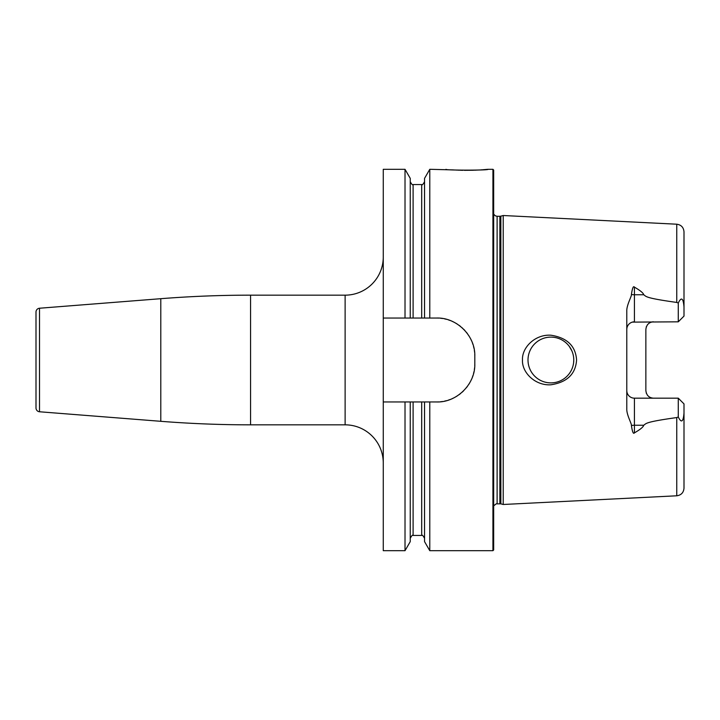 <?xml version="1.0" encoding="UTF-8"?>
<svg xmlns="http://www.w3.org/2000/svg" width="720" height="720" viewBox="0 0 720 720"><rect width="100%" height="100%" fill="white"/><g stroke="black" fill="none" stroke-linecap="round" stroke-linejoin="round"><path stroke-width="1.08" d="M438.633 401.904A38.142 38.142 0 0 1 436.662 401.958C456.75 402.669 475.497 384.039 474.804 363.816L474.804 356.184C475.497 335.97 456.75 317.331 436.662 318.042L429.786 318.042L429.786 169.299L453.618 169.92M492.921 169.299L493.677 170.064L493.677 549.936L492.921 550.701L492.921 169.299L487.962 169.299C489.978 170.415 443.988 170.415 446.004 169.299M454.518 169.974L455.103 170.01M456.246 170.073L457.398 170.127M458.181 170.163L459.531 170.208M460.332 170.235L462.897 170.307M464.346 170.325L473.58 170.244M474.435 170.208L479.502 169.974M480.789 169.893L482.022 169.803M482.643 169.758L487.962 169.299M383.265 318.042L383.265 169.299L405.018 169.299L405.018 318.042L383.265 318.042L383.265 550.701L405.018 550.701L405.018 401.958L383.265 401.958M383.265 257.022A38.142 38.142 0 0 1 345.123 295.164L250.569 295.164A1144.206 1144.206 0 0 0 160.794 298.692L39.519 308.232A3.816 3.816 0 0 0 36 312.039L36 407.961A3.816 3.816 0 0 0 39.519 411.768L160.794 421.308A1144.206 1144.206 0 0 0 250.569 424.836L345.123 424.836A38.142 38.142 0 0 1 383.265 462.978M436.662 401.958L421.695 401.958L421.695 535.446C422.109 534.618 423.063 535.572 424.548 538.308M492.921 550.701L429.786 550.701L429.786 401.958M405.018 401.958L410.247 401.958L410.247 541.629L405.018 550.701M405.018 169.299L410.247 178.371L410.247 318.042L405.018 318.042M410.247 401.958L421.695 401.958M436.662 318.042A38.142 38.142 0 0 1 438.633 318.096M440.604 318.249A38.142 38.142 0 0 1 442.566 318.501M444.51 318.861A38.142 38.142 0 0 1 446.436 319.32M448.344 319.878A38.142 38.142 0 0 1 450.216 320.535M452.061 321.291A38.142 38.142 0 0 1 453.87 322.146M455.625 323.1A38.142 38.142 0 0 1 457.344 324.135M459 325.269A38.142 38.142 0 0 1 460.602 326.493M462.132 327.798A38.142 38.142 0 0 1 462.627 328.248M463.599 329.184A38.142 38.142 0 0 1 464.985 330.642M466.299 332.181A38.142 38.142 0 0 1 467.523 333.774M468.666 335.439A38.142 38.142 0 0 1 468.963 335.907M470.673 338.922A38.142 38.142 0 0 1 471.528 340.731M472.293 342.576A38.142 38.142 0 0 1 472.959 344.457M473.517 346.374A38.142 38.142 0 0 1 473.976 348.309M474.336 350.262A38.142 38.142 0 0 1 474.597 352.233M474.75 354.204A38.142 38.142 0 0 1 474.804 356.184M474.804 363.816A38.142 38.142 0 0 1 474.75 365.796M474.597 367.767A38.142 38.142 0 0 1 474.336 369.738M473.976 371.691A38.142 38.142 0 0 1 473.517 373.626M472.95 375.543A38.142 38.142 0 0 1 472.293 377.424M471.528 379.269A38.142 38.142 0 0 1 470.673 381.078M469.71 382.851A38.142 38.142 0 0 1 468.666 384.561M467.523 386.217A38.142 38.142 0 0 1 466.299 387.819M463.599 390.816A38.142 38.142 0 0 1 462.132 392.202M460.602 393.507A38.142 38.142 0 0 1 459 394.722M457.344 395.856A38.142 38.142 0 0 1 455.634 396.9M453.87 397.854A38.142 38.142 0 0 1 452.061 398.709M450.216 399.465A38.142 38.142 0 0 1 448.344 400.122M446.436 400.68A38.142 38.142 0 0 1 444.51 401.139M442.566 401.499A38.142 38.142 0 0 1 440.604 401.751M410.247 318.042L429.786 318.042M429.786 550.701L424.548 541.629L424.548 401.958M424.548 318.042L424.548 178.371L429.786 169.299M500.85 503.847L503.217 504.486L503.217 215.514L500.85 216.153L500.85 503.847L496.179 503.838L493.677 505.872M576.576 360C575.64 374.04 567.081 382.302 550.89 384.795C535.023 385.821 521.73 372.321 522.495 360C521.73 347.679 535.014 334.179 550.89 335.205C567.081 337.698 575.649 345.969 576.576 360M683.892 414.828L684 412.983C683.28 422.001 681.372 423.333 678.276 416.979L676.755 417.564C644.337 422.082 646.398 423.522 643.725 425.241C643.383 426.942 640.278 429.489 634.419 432.873C633.348 434.331 632.349 431.883 631.413 425.52C631.917 424.044 626.481 414.801 626.787 408.816L626.787 311.184C626.481 305.19 631.917 295.956 631.413 294.48C632.358 288.117 633.357 285.669 634.419 287.127C640.287 290.52 643.392 293.058 643.725 294.759L634.419 294.759L634.419 287.127M678.276 303.021C681.354 296.658 683.262 297.99 684 307.017L684 316.098L678.276 321.822L678.276 303.021L676.755 302.436C644.337 297.918 646.398 296.478 643.725 294.759M550.89 337.113A22.887 22.887 0 0 1 573.777 360A22.887 22.887 0 0 1 550.89 382.887A22.887 22.887 0 0 1 528.003 360A22.887 22.887 0 0 1 550.89 337.113M549.549 337.158L548.208 337.275M546.876 337.473L545.562 337.743M544.257 338.094L542.979 338.526M541.728 339.03L540.495 339.615M539.307 340.263L538.155 340.983M535.986 342.639L534.978 343.557M534.024 344.529L533.133 345.564M532.305 346.644L531.549 347.778M530.271 350.073L529.749 351.243M529.29 352.44L528.903 353.655M528.579 354.897L528.327 356.157M528.147 357.435L528.039 358.713M528.039 361.287L528.147 362.565M528.327 363.843L528.579 365.103M528.903 366.345L529.29 367.56M529.749 368.757L530.271 369.927M531.549 372.222L532.305 373.356M533.133 374.436L534.024 375.471M534.978 376.443L535.986 377.361M537.048 378.225L537.633 378.657M538.155 379.017L539.307 379.737M540.495 380.385L541.728 380.97M542.979 381.474L544.257 381.906M545.562 382.257L546.876 382.527M548.208 382.725L549.549 382.842M552.213 382.842L553.527 382.734M554.832 382.545L556.137 382.275M557.415 381.933L558.675 381.519M559.917 381.033L561.123 380.466M561.582 380.232L562.203 379.89M563.436 379.134L564.534 378.369M565.587 377.541L566.595 376.65M567.54 375.705L568.431 374.697M569.259 373.644L570.024 372.546M570.726 371.412L571.158 370.629M571.356 370.233L571.923 369.027M572.409 367.785L572.823 366.525M573.165 365.247L573.435 363.951M573.624 362.637L573.777 360M573.741 358.677L573.624 357.363M573.435 356.049L573.165 354.753M572.823 353.475L572.409 352.215M571.923 350.973L569.259 346.356M568.431 345.303L567.54 344.295M566.595 343.35L565.587 342.459M564.534 341.631L563.436 340.866M562.203 340.11L561.582 339.768M561.123 339.534L559.917 338.967M558.675 338.481L557.415 338.067M556.137 337.725L554.832 337.455M553.527 337.266L552.213 337.158M653.49 321.822A7.632 7.632 0 0 0 651.87 321.993A7.632 7.632 0 0 1 653.49 321.822C648.999 322.137 646.461 324.684 645.858 329.454L645.858 390.546C646.461 395.316 648.999 397.863 653.49 398.178A7.632 7.632 0 0 1 651.87 398.007A7.632 7.632 0 0 0 653.49 398.178M633.33 398.097L634.419 398.178A7.632 7.632 0 0 1 626.787 390.546L626.877 391.725M627.354 393.426L627.597 393.957M627.66 394.083L628.2 394.965M630.252 396.945L630.738 397.233M631.233 397.485L631.746 397.692M632.268 397.872L632.799 398.007M678.276 321.822L632.268 322.128M631.746 322.308L631.233 322.515M630.738 322.767L630.252 323.055M628.2 325.035L627.66 325.908M627.597 326.043L627.354 326.574M626.877 328.275L626.787 329.454A7.632 7.632 0 0 1 634.419 321.822L634.419 294.759A7.632 3.465 0 0 1 631.413 294.48M631.413 425.52A7.632 3.465 180 0 1 634.419 425.241L634.419 398.178L678.276 398.178L684 403.902L684 488.169C683.604 492.624 681.183 495.171 676.755 495.792L503.217 504.486M676.755 302.436L676.755 224.208C681.183 224.829 683.604 227.376 684 231.831L684 307.017M678.276 398.178L678.276 416.979M646.218 327.132A7.632 7.632 0 0 1 646.425 326.574A7.632 7.632 0 0 0 646.218 327.132M647.271 325.035A7.632 7.632 0 0 1 647.622 324.576A7.632 7.632 0 0 0 647.271 325.035M648.864 323.388A7.632 7.632 0 0 1 649.323 323.055A7.632 7.632 0 0 0 648.864 323.388M649.809 322.767A7.632 7.632 0 0 1 650.304 322.515A7.632 7.632 0 0 0 649.809 322.767M650.817 322.308A7.632 7.632 0 0 1 651.339 322.128A7.632 7.632 0 0 0 650.817 322.308M651.339 397.872A7.632 7.632 0 0 1 650.817 397.692A7.632 7.632 0 0 0 651.339 397.872M650.304 397.485A7.632 7.632 0 0 1 649.809 397.233A7.632 7.632 0 0 0 650.304 397.485M649.323 396.945A7.632 7.632 0 0 1 648.864 396.612A7.632 7.632 0 0 0 649.323 396.945M647.622 395.424A7.632 7.632 0 0 1 647.271 394.965A7.632 7.632 0 0 0 647.622 395.424M646.425 393.426A7.632 7.632 0 0 1 646.218 392.868A7.632 7.632 0 0 0 646.425 393.426M345.123 295.164L345.123 424.836M250.569 295.164L250.569 424.836M160.794 298.692L160.794 421.308M39.519 308.232L39.519 411.768M413.109 401.958L413.109 535.446C412.695 534.618 411.741 535.572 410.247 538.308M410.247 181.692C411.741 184.428 412.695 185.382 413.109 184.554L413.109 318.042M413.109 184.554L421.695 184.554L421.695 318.042M499.869 503.721L499.869 216.279L497.115 216.279L497.115 503.721M676.755 417.564L676.755 495.792M634.419 432.873L634.419 425.241L643.725 425.241M413.109 535.446L421.695 535.446M421.695 184.554C422.109 185.382 423.063 184.428 424.548 181.692M497.115 216.279L495.297 215.82L493.677 214.128M499.869 216.279L500.85 216.153M676.755 224.208L503.217 215.514"/></g></svg>
